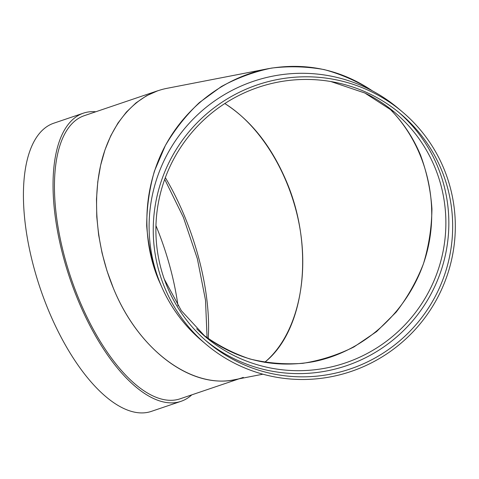 <?xml version="1.0" encoding="UTF-8"?>
<svg xmlns="http://www.w3.org/2000/svg" width="479" height="479" viewBox="0 0 479 479"><rect width="100%" height="100%" fill="white"/><g stroke="black" fill="none" stroke-linecap="round" stroke-linejoin="round"><path stroke-width="0.72" d="M267.575 68.808C305.578 62.042 340.539 69.413 372.464 90.908C357.43 81.364 341.359 74.269 324.259 69.617C306.811 66.461 289.232 65.952 271.521 68.096C254.008 71.748 237.285 77.897 221.352 86.549L199.372 102.584C186.086 115.259 174.739 129.593 165.339 145.586L154.436 171.087C149.34 189.001 146.76 207.239 146.694 225.801C148.083 244.272 151.957 262.097 158.304 279.281L161.651 286.735L158.304 279.281C141.131 237.716 143.413 188.037 164.369 147.43C185.523 106.925 224.406 77.311 267.575 68.808L166.626 88.399C136.731 94.327 112.403 121.121 102.045 159.525C91.848 198.049 96.093 246.457 113.301 288.017L106.973 270.803L102.057 253.038L98.644 234.979L96.776 216.909L96.483 199.102L97.77 181.822L100.614 165.333L104.979 149.891L110.793 135.725L117.972 123.049L126.402 112.062L135.958 102.925L146.49 95.776L157.848 90.729L84.184 115.708A149.454 64.647 71.3 0 0 79.107 299.609A149.454 64.647 71.3 0 0 180.188 398.785L238.991 378.847M262.911 374.201L234.524 379.709C190.732 389.11 138.192 349.359 113.301 288.017C139.862 353.825 198.144 393.9 243.296 377.386M191.81 394.846A152.124 65.803 -108.7 0 1 190.079 396.325A152.124 65.803 -108.7 0 1 181.044 401.312A152.124 65.803 -108.7 0 1 69.868 278.383A152.124 65.803 -108.7 0 1 83.328 113.182A152.124 65.803 -108.7 0 1 95.806 111.769M264.653 362.34C294.423 337.647 308.716 285.43 300.441 231.549C292.118 177.661 261.923 126.57 224.801 103.548C250.804 120.199 271.3 146.035 286.286 181.062C314.895 247.499 304.979 330.552 264.653 362.34M181.044 401.312L151.418 411.359A152.124 65.803 -108.7 0 1 40.248 288.43A152.124 65.803 -108.7 0 1 53.702 123.229L83.328 113.182M155.95 225.681A149.454 64.647 -108.7 0 1 178.002 305.812M387.601 106.763C425.993 143.64 441.225 203.407 425.765 256.499C410.234 309.572 365.291 351.574 313.176 361.729C272.377 368.83 235.59 359.759 202.803 334.522C217.304 345.137 233.01 353.286 249.93 358.987C267.288 363.166 284.909 364.609 302.8 363.333C320.559 360.489 337.605 355.029 353.939 346.952L376.572 331.606L396.133 312.158C407.479 297.411 416.574 281.311 423.418 263.869C428.843 245.919 431.687 227.591 431.938 208.898C430.681 190.283 426.867 172.32 420.49 155.01C412.736 136.539 401.797 120.48 387.667 106.823M402.366 111.864L398.229 108.368A152.124 150.262 130.1 0 0 185.283 127.767A152.124 150.262 130.1 0 0 202.048 340.928L206.192 344.425A152.124 150.262 130.1 0 0 393.097 349.466A152.124 150.262 130.1 0 0 443.782 168.434A152.124 150.262 130.1 0 0 402.366 111.864A152.124 150.262 130.1 0 0 189.427 131.258A152.124 150.262 130.1 0 0 206.192 344.425M441.333 169.482A149.454 147.622 130.1 0 0 400.648 113.906A149.454 147.622 130.1 0 0 191.438 132.958A149.454 147.622 130.1 0 0 207.91 342.383A149.454 147.622 130.1 0 0 391.541 347.341A149.454 147.622 130.1 0 0 441.333 169.482M206.018 340.755A149.454 147.622 130.1 0 0 388.732 343.359A149.454 147.622 130.1 0 0 437.513 166.255A149.454 147.622 130.1 0 0 398.72 112.308M165.345 177.613A146.79 63.491 -108.7 0 1 208.221 338.647M196.671 328.756A146.79 144.987 130.1 0 0 205.491 336.851A146.79 144.987 130.1 0 0 385.84 341.719A146.79 144.987 130.1 0 0 434.746 167.033A146.79 144.987 130.1 0 0 394.786 112.451A146.79 144.987 130.1 0 0 365.938 93.549M207.072 337.803L205.509 300.159L197.36 258.732L183.355 217.244L164.716 179.332M330.827 81.532L364.8 92.992L394.349 112.08M205.491 336.851L181.29 310.62L164.297 279.173"/></g></svg>
